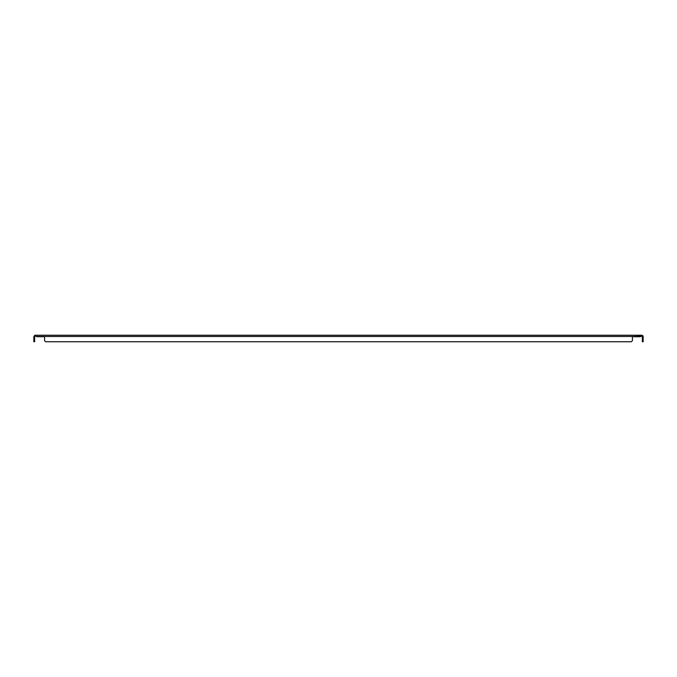 <?xml version="1.0" encoding="UTF-8"?>
<svg xmlns="http://www.w3.org/2000/svg" width="677" height="677" viewBox="0 0 677 677"><rect width="100%" height="100%" fill="white"/><g stroke="black" fill="none" stroke-linecap="round" stroke-linejoin="round"><path stroke-width="1.02" d="M35.559 336.071L34.789 335.284A1.244 1.244 0 0 1 35.094 335.242L36.643 336.731L43.48 336.731A0.55 0.55 0 0 1 43.54 336.486L44.513 336.486A0.55 0.55 0 0 1 44.572 336.731L44.572 340.675L45.655 341.758L631.345 341.758L632.428 340.675L632.428 336.731A0.55 0.55 0 0 1 632.487 336.486L633.46 336.486A0.55 0.55 0 0 1 633.52 336.731L640.357 336.731L641.906 335.242A1.244 1.244 0 0 1 642.211 335.284L642.008 336.08L640.594 336.486L641.441 335.284M642.008 336.08L643.15 336.486L642.329 336.486M641.441 336.08L633.46 336.486M34.789 335.284L33.85 336.486L34.992 336.08M641.441 335.242L35.559 335.242M35.559 335.284L36.406 336.486L43.54 336.486M642.211 335.284L643.15 336.486M643.15 336.731L643.15 341.758L642.329 341.758L642.329 336.731M34.671 336.486L34.671 341.758L33.85 341.758L33.85 340.675L34.671 340.675M33.85 336.486L34.671 336.731M632.487 336.486L44.513 336.486A0.55 0.55 0 0 1 44.572 336.731M643.15 340.675L642.329 340.675M33.85 340.675L33.85 336.731M643.015 335.91L642.278 336.291"/></g></svg>

